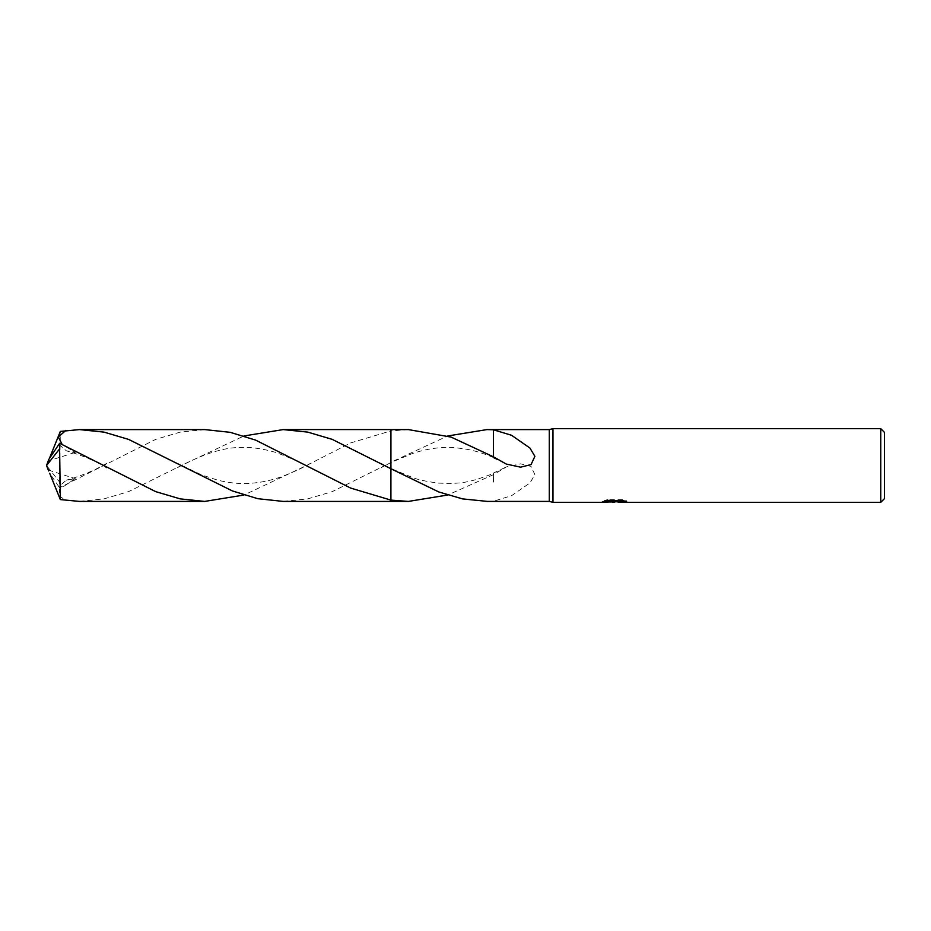 <?xml version="1.0" encoding="UTF-8"?>
<svg xmlns="http://www.w3.org/2000/svg" width="931" height="931" viewBox="0 0 931 931"><rect width="100%" height="100%" fill="white"/><g stroke="black" fill="none" stroke-linecap="round" stroke-linejoin="round"><path stroke-width="0.7" stroke-dasharray="4.66 3.49" d="M408.406 429.587L390.927 430.89L390.927 501.413L390.915 468.468L412.456 477.51C417.274 479.535 425.816 481.397 438.105 483.096C460.647 483.957 467.862 483.212 493.395 473.495L493.395 474.682L447.671 495.024M283.222 501.413L307.73 498.876L332.192 491.649L390.915 462.532L390.915 429.587L390.927 430.89L350.673 442.912L306.555 465.5L243.957 495.036M615.833 500.692L601.822 501.413L607.221 499.703L612.61 501.413L624.038 500.401L624.038 501.111L618.265 501.413M624.038 501.111L624.038 502.042L624.038 501.344L618.114 501.751M618.265 502.333L624.038 502.042M622.664 500.715L626.633 500.808L622.42 499.703L607.885 499.703L607.885 500.669M622.42 499.703L622.42 500.669M626.633 500.808L626.633 501.739M624.038 500.401L624.038 501.344M614.926 501.099L614.926 501.693M607.896 499.703L604.056 500.692L607.78 500.692M604.056 500.692L604.056 501.634M602.078 501.332L602.078 502.251M607.221 499.703L607.221 500.669L601.822 502.333L601.822 501.413L612.61 501.413M610.073 501.972L607.221 500.669M493.395 456.318L493.395 448.858M493.418 429.773L493.418 448.882M390.915 462.265L390.915 501.425L390.915 462.253L447.671 435.976M487.507 501.413L493.418 501.227L511.573 495.711L529.902 482.98L534.894 474.67L531.031 466.396L520.604 463.836L506.359 466.908L493.395 474.682M549.29 429.587L549.29 501.413M493.43 482.107L493.395 473.495M493.395 474.205L493.395 482.142M884.45 432.356L884.45 498.644M880.773 428.667L880.773 502.333M552.967 428.667L552.967 502.333M204.704 429.587L180.195 432.124L155.652 439.385L59.619 487.704L58.804 486.645L66.299 480.198L75.236 478.604L59.409 489.345L59.305 495.827L65.868 500.622M48.761 459.483L46.55 465.5L59.619 482.13L59.619 487.704M59.619 482.13L60.329 431.414M79.519 501.413L104.051 498.865L128.548 491.626L181.359 465.5L243.957 435.964M58.816 444.355L66.299 450.802L75.236 452.396L62.121 444.401M390.915 429.575L390.915 430.878M390.915 468.735L381.268 463.394M58.816 486.645L49.692 473.274M48.4 470.097L75.236 478.604M48.854 459.483L48.4 460.903L75.236 452.396M48.4 460.903L49.692 457.726M48.854 471.517L48.563 470.749M614.285 502.309L614.285 501.39M614.355 501.413L615.833 501.413M493.395 457.912L506.359 464.092M493.395 457.505C483.364 453.35 474.647 450.639 467.257 449.359C457.074 447.706 449.545 447.089 444.692 447.497C434.719 447.706 423.954 449.708 412.386 453.513L390.915 462.521L381.268 467.606M493.395 473.088L506.359 466.908M310.395 463.37C303.82 467.292 294.522 471.621 282.5 476.346C271.945 480.268 261.087 482.607 249.915 483.364C239.43 484.027 228.561 482.921 217.319 480.047L201.422 474.833L177.577 463.405M106.693 467.618C94.857 460.682 81.393 455.073 66.299 450.802M106.693 463.382C94.857 470.318 81.393 475.927 66.299 480.198M177.577 467.595C203.156 453.863 224.394 447.159 241.304 447.497C251.37 446.973 263.112 448.695 276.565 452.652L298.455 461.427L310.395 467.63M46.55 465.5L48.691 459.902"/><path stroke-width="1.4" d="M607.78 500.692L615.833 500.692L615.833 501.634L601.822 502.333L552.967 502.333L549.29 501.413L549.29 429.587L552.967 428.667L880.773 428.667L884.45 432.356L884.45 498.644L880.773 502.333L618.254 502.333L618.114 501.39L622.664 500.715M552.967 502.333L552.967 428.667M618.114 501.751L610.073 501.972M614.355 502.333L612.61 502.333M880.773 502.333L880.773 428.667M615.833 501.634L604.056 501.634L607.896 500.669L622.42 500.669L626.633 501.739L618.114 502.309M447.671 495.024L408.406 501.413L390.915 501.413L390.915 429.587L408.406 429.587L451.093 437.093L493.395 456.795L493.43 448.893M243.957 435.964L283.21 429.587L307.707 432.112L332.146 439.339L390.927 468.747L390.927 429.587L390.915 468.735L438.757 491.952L462.614 498.911L487.507 501.413M408.406 501.413L390.927 500.11L350.673 488.088L255.583 440.084L230.166 432.321L204.704 429.587L79.519 429.587L104.051 432.124L128.559 439.385L232.308 490.905L257.782 498.69L283.222 501.413L390.915 501.425L390.915 500.122M549.29 501.413L486.971 501.413M487.507 429.587L549.29 429.587M447.671 435.976L486.96 429.587L493.418 429.773L511.573 435.289L529.902 448.02L534.894 456.33L531.031 464.604L520.604 467.164L506.359 464.092L493.395 456.795M493.418 429.819L493.418 448.882M49.692 457.726L60.329 431.414L79.519 429.587M243.957 495.036L204.704 501.413L180.183 498.876L155.663 491.626L59.619 443.296L48.761 459.483L46.55 465.5L59.619 448.87L59.619 443.296M59.619 448.87L60.329 499.586L79.519 501.413L204.704 501.413M62.121 444.401L58.339 436.988L65.868 430.378M49.692 473.274L60.329 499.586M48.563 470.749L46.55 465.5M615.833 501.413L618.114 501.413M106.693 467.618L106.076 467.281M283.21 429.587L390.915 429.575"/></g></svg>
